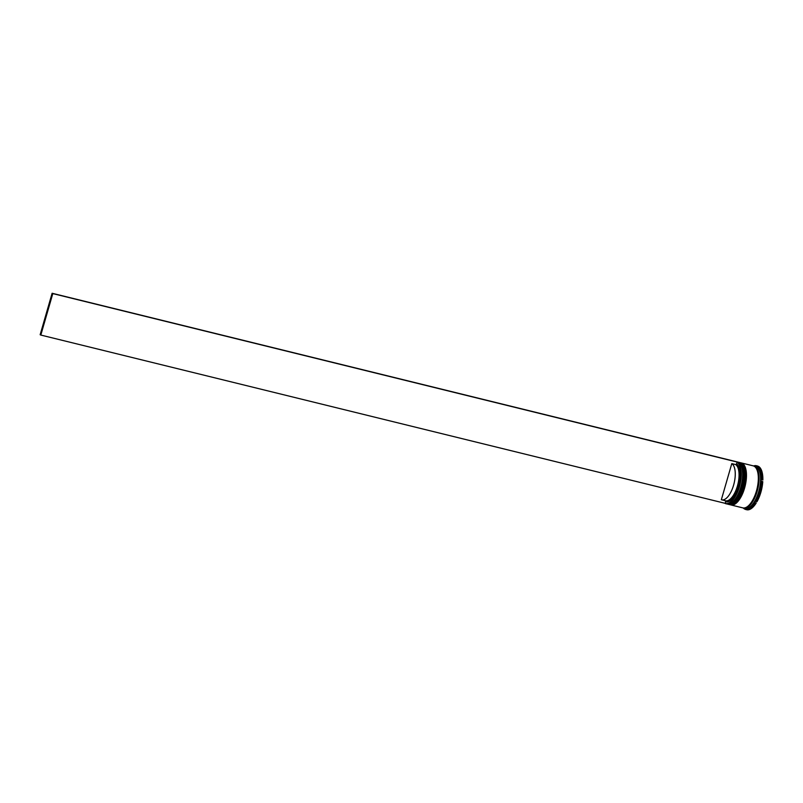 <?xml version="1.0" encoding="UTF-8"?>
<svg xmlns="http://www.w3.org/2000/svg" width="803" height="803" viewBox="0 0 803 803"><rect width="100%" height="100%" fill="white"/><g stroke="black" fill="none" stroke-linecap="round" stroke-linejoin="round"><path stroke-width="1.2" d="M737.114 462.056L52.797 293.597L40.823 335.062L725.199 503.34A21.48 9.184 -76.2 0 0 739.192 486.738A21.48 9.184 -76.2 0 0 737.064 462.247L736.431 461.725A21.651 9.255 103.8 0 1 739.412 486.809A21.651 9.255 103.8 0 1 725.771 503.692A21.651 9.255 103.8 0 1 725.159 503.481M741.028 487.16A21.129 9.034 103.8 0 1 732.466 502.216A21.129 9.034 103.8 0 1 732.236 502.387A21.129 9.034 -76.2 0 0 741.028 487.16A21.129 9.034 -76.2 0 0 741.239 465.79A21.129 9.034 103.8 0 1 741.37 466.051A21.129 9.034 103.8 0 1 741.028 487.16M725.771 503.692L727.137 504.023A21.651 9.255 -76.2 0 0 731.995 502.578A21.651 9.255 -76.2 0 0 740.778 487.14A21.651 9.255 -76.2 0 0 741.119 465.519A21.651 9.255 -76.2 0 0 737.485 461.976L736.12 461.635A21.651 9.255 103.8 0 1 736.421 461.725M743.317 487.722A21.129 9.034 103.8 0 1 734.745 502.778A21.129 9.034 103.8 0 1 734.514 502.949A21.129 9.034 -76.2 0 0 743.317 487.722A21.129 9.034 -76.2 0 0 743.518 466.352A21.129 9.034 103.8 0 1 743.648 466.613A21.129 9.034 103.8 0 1 743.317 487.722M728.652 504.404L729.415 504.585A21.651 9.255 -76.2 0 0 734.283 503.14A21.651 9.255 -76.2 0 0 743.066 487.702A21.651 9.255 -76.2 0 0 743.397 466.081A21.651 9.255 -76.2 0 0 739.764 462.538L739.011 462.347A21.651 9.255 103.8 0 1 742.303 487.521A21.651 9.255 103.8 0 1 728.652 504.404A21.651 9.255 103.8 0 1 728.431 504.334M753.525 465.941A21.651 9.255 103.8 0 1 753.907 466.021L755.432 466.392A21.651 9.255 103.8 0 1 758.725 491.566A21.651 9.255 103.8 0 1 745.084 508.44L743.558 508.068A21.651 9.255 103.8 0 1 743.187 507.958M757.781 466.272L755.884 466.141A22.002 9.405 -76.2 0 1 757.349 466.864L757.57 466.222L758.634 466.483A22.524 9.626 103.8 0 1 762.85 480.023L761.093 478.899A22.002 9.405 -76.2 0 1 760.933 482.372L761.706 481.358A22.524 9.626 103.8 0 1 759.829 491.918A22.524 9.626 103.8 0 1 755.904 501.474L755.774 500.239A22.002 9.405 -76.2 0 1 754.137 502.999L755.151 502.738A22.524 9.626 103.8 0 1 745.636 509.473A22.524 9.626 103.8 0 1 745.134 509.313L745.234 508.841A22.002 9.405 -76.2 0 1 743.769 508.118L744.461 508.982A22.524 9.626 103.8 0 1 743.257 507.978M741.069 462.859A21.651 9.255 103.8 0 1 741.289 462.909A21.651 9.255 103.8 0 1 744.582 488.083A21.651 9.255 103.8 0 1 730.941 504.957A21.651 9.255 103.8 0 1 730.72 504.896M741.289 462.909L753.154 465.83A21.651 9.255 103.8 0 1 756.446 491.004A21.651 9.255 103.8 0 1 742.795 507.877L730.941 504.957M753.907 466.021A21.651 9.255 103.8 0 1 757.209 491.185A21.651 9.255 103.8 0 1 743.558 508.068M761.706 481.358L762.77 481.629A22.524 9.626 103.8 0 1 760.893 492.179A22.524 9.626 103.8 0 1 756.968 501.734L755.904 501.474M731.784 463.612A18.881 8.07 103.8 0 1 733.611 485.112A18.881 8.07 103.8 0 1 721.716 499.837A18.881 8.07 103.8 0 1 721.355 499.727L731.784 463.612L735.578 464.546A18.881 8.07 103.8 0 1 737.415 486.056A18.881 8.07 103.8 0 1 725.521 500.771L721.716 499.837M735.578 464.546L736.582 463.903A19.744 8.442 103.8 0 1 738.519 486.407A19.744 8.442 103.8 0 1 725.681 501.684L725.159 500.66M736.582 463.903L737.064 462.247M725.199 503.34L725.681 501.684M755.151 502.738L756.215 502.999A22.524 9.626 103.8 0 1 746.7 509.734L745.636 509.473M753.605 465.951A22.524 9.626 103.8 0 1 756.396 465.74L757.46 466.001A22.524 9.626 103.8 0 1 757.962 466.152M757.57 466.222A22.524 9.626 103.8 0 1 761.786 479.762M756.396 465.74A22.524 9.626 103.8 0 1 756.898 465.891M744.461 508.982L745.164 509.152M736.431 461.725L52.115 293.266L40.15 334.731L40.823 335.062M52.797 293.597L52.115 293.266M737.927 462.106L738.399 462.197A21.651 9.255 103.8 0 1 741.691 487.371A21.651 9.255 103.8 0 1 728.05 504.254L728.201 504.284A21.651 9.255 -76.2 0 0 741.842 487.411A21.651 9.255 -76.2 0 0 738.549 462.237A21.651 9.255 -76.2 0 0 738.479 462.217M742.092 487.451A21.129 9.034 103.8 0 1 733.3 502.648M728.12 504.264A21.651 9.255 -76.2 0 0 728.201 504.284C733.822 504.515 738.469 498.904 742.143 487.451C745.475 473.79 744.281 465.389 738.549 462.237L738.399 462.197M742.303 466.051A21.129 9.034 103.8 0 1 742.102 487.421M740.205 462.669L740.677 462.759A21.651 9.255 103.8 0 1 743.969 487.933A21.651 9.255 103.8 0 1 730.328 504.816L730.479 504.846A21.651 9.255 -76.2 0 0 744.13 487.963A21.651 9.255 -76.2 0 0 740.838 462.799A21.651 9.255 -76.2 0 0 740.757 462.779M744.371 488.013A21.129 9.034 103.8 0 1 735.578 503.21M730.409 504.826A21.651 9.255 -76.2 0 0 730.479 504.846C736.1 505.077 740.747 499.466 744.421 488.013C747.754 474.352 746.559 465.951 740.838 462.799L740.677 462.759M744.582 466.613A21.129 9.034 103.8 0 1 744.381 487.983M753.937 466.111A21.571 9.214 103.8 0 1 757.169 491.175A21.571 9.214 103.8 0 1 743.628 507.998M743.648 466.613L743.397 466.081M741.37 466.051L741.119 465.519"/></g></svg>
